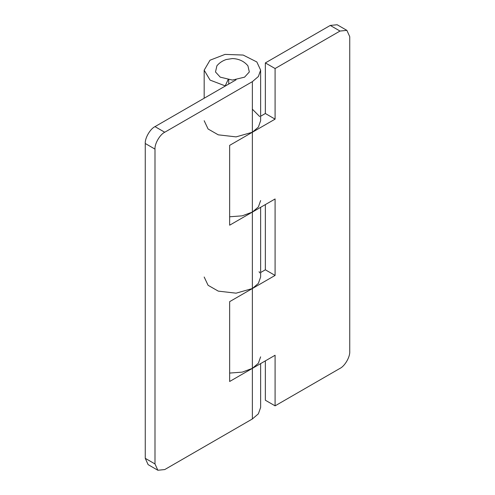 <?xml version="1.0" encoding="UTF-8"?>
<svg xmlns="http://www.w3.org/2000/svg" width="495" height="495" viewBox="0 0 495 495"><rect width="100%" height="100%" fill="white"/><g stroke="black" fill="none" stroke-linecap="round" stroke-linejoin="round"><path stroke-width="0.74" d="M228.028 79.738L225.231 85.889L210.078 80.103L204.175 70.185L209.998 60.217L225.033 54.394L243.163 55.056L256.837 61.962L260.636 70.123L258.371 76.521L252.37 81.65L164.73 132.245C159.916 134.529 154.558 143.804 154.991 149.113L154.991 463.945L157.843 470.25L164.73 469.569L252.37 418.968L258.371 413.839L260.636 407.447L260.636 363.596M154.991 149.113L145.258 143.494C144.818 138.179 150.177 128.904 154.991 126.627L236.028 79.843M157.843 470.25L148.11 464.626L145.258 458.327L154.991 463.945M260.636 272.522L265.351 269.8L275.09 275.424L252.37 288.542L258.371 283.412L260.636 277.014L260.636 207.306M260.636 200.555L258.371 206.953L252.37 212.083L252.37 288.542L229.649 301.659L229.649 381.49L275.09 355.255L275.09 405.851L265.351 400.232L265.351 360.88M260.636 356.846L258.371 363.243L252.37 368.373L242.21 372.135L229.649 373.069M229.649 216.779L242.21 215.839L252.37 212.083L229.649 225.2L229.649 145.369L252.37 132.252L258.371 127.116L260.636 120.724L260.636 70.129M145.258 143.494L145.258 458.327M228.727 79.837L228.727 84.057M265.351 62.915L330.27 25.431L337.157 24.75L346.89 30.374L340.009 31.055L275.09 68.533L265.351 62.915L265.351 113.51L275.09 119.134L275.09 68.533M275.09 405.851L340.009 368.373C344.823 366.096 350.182 356.821 349.742 351.506L349.742 36.673L346.89 30.374M204.175 120.724L208.086 128.997L218.264 134.832L236.078 136.886L252.37 132.252L252.37 212.083L275.09 198.965L275.09 275.424M265.351 269.8L265.351 204.583M252.37 418.968L252.37 288.542L236.078 293.176L218.264 291.122L208.086 285.293L204.175 277.014M259.083 271.681L259.708 272.869M265.351 113.51L260.636 116.232M252.37 81.65L252.37 132.252L275.09 119.134M259.708 116.579L252.37 109.197M216.897 65.816L215.492 71.961L220.238 77.152L232.409 80.066L244.579 77.152L249.325 71.961L247.921 65.816C244.066 61.225 238.906 58.8 232.446 58.552L226.203 59.53C222.385 60.829 219.279 62.927 216.89 65.823M154.991 126.627L164.73 132.245M340.009 31.055L330.27 25.431M204.175 98.233L204.175 70.129"/></g></svg>
